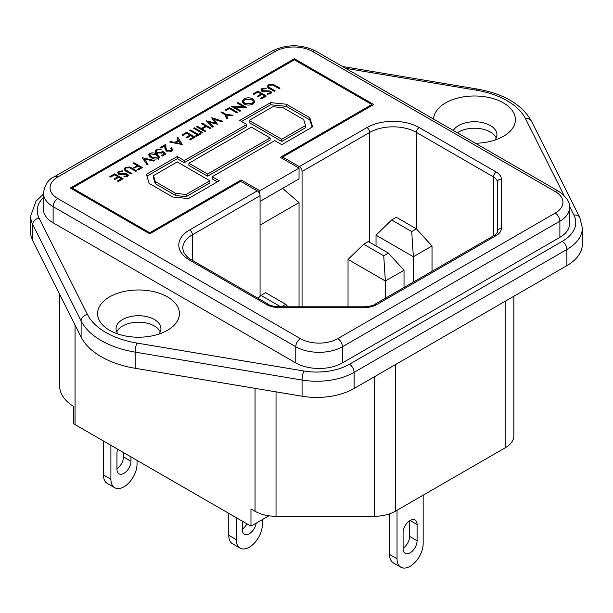 <?xml version="1.0" encoding="UTF-8"?>
<svg xmlns="http://www.w3.org/2000/svg" width="613" height="613" viewBox="0 0 613 613"><rect width="100%" height="100%" fill="white"/><g stroke="black" fill="none" stroke-linecap="round" stroke-linejoin="round"><path stroke-width="0.92" d="M475.397 143.235A40.918 23.623 0 0 0 503.426 136.316A40.918 23.623 0 0 0 503.426 102.907A40.918 23.623 0 0 0 459.252 97.689A40.918 23.623 0 0 0 433.583 119.091M453.291 130.462A22.436 12.957 180 0 1 490.354 125.542A22.436 12.957 180 0 1 496.928 134.699A22.436 12.957 180 0 1 494.898 140.093M167.441 296.891A40.918 23.623 0 0 0 109.574 296.891A40.918 23.623 0 0 0 109.574 330.3L109.574 330.3A40.918 23.623 0 0 0 167.441 330.3A40.918 23.623 0 0 0 167.441 296.891M118.102 334.07A22.436 12.957 180 0 1 116.072 328.683A22.436 12.957 180 0 1 129.925 316.714A22.436 12.957 180 0 1 154.376 319.519A22.436 12.957 180 0 1 160.943 328.683A22.436 12.957 180 0 1 158.913 334.07M354.099 388.489L566.887 265.636L566.887 249.476L354.099 372.329L354.099 388.489A52.795 30.481 180 0 1 302.071 396.213L135.136 368.283A79.192 45.722 180 0 1 101.176 356.697A79.192 45.722 180 0 1 81.115 337.096L32.734 240.71A52.795 30.481 180 0 1 30.65 232.227L30.65 216.067A52.795 30.481 180 0 0 32.734 224.55A6.597 5.172 -26.7 0 1 39.071 218.098L87.452 314.484A72.595 41.914 0 0 0 105.842 332.453A72.595 41.914 0 0 0 136.967 343.073L303.91 371.003A46.197 26.673 0 0 0 349.433 364.245L562.221 241.392A46.197 26.673 0 0 0 573.929 215.109L569.485 206.259M496.216 137.933A22.436 12.957 0 0 0 490.354 132.01A22.436 12.957 0 0 0 457.352 132.806M160.238 331.917A22.436 12.957 0 0 0 154.376 325.986A22.436 12.957 0 0 0 132.6 322.653A22.436 12.957 0 0 0 116.784 331.917M369.731 242.334L369.731 132.408L302.063 171.479A3.962 2.283 -120 0 0 299.267 166.629L282.7 157.066L373.7 104.524L294.37 58.725L70.38 188.045L149.71 233.844L240.702 181.31L257.268 190.873A3.962 2.283 60 0 1 260.065 195.723L192.405 234.787A32.995 19.049 0 0 0 182.743 248.257L183.448 251.682C185.908 256.816 191.057 259.705 191.585 259.92A3.962 2.283 -60 0 0 189.609 260.111A36.956 21.34 180 0 1 189.609 229.936L257.268 190.873M268.931 515.794L250.97 526.161L75.047 424.594A52.795 30.481 180 0 1 73.675 423.767L73.675 406.526A52.795 30.481 180 0 1 59.584 385.799L59.584 294.202M513.855 296.255L513.855 435.713A29.7 17.149 180 0 1 505.158 447.842L395.293 511.265A29.7 17.149 180 0 1 374.298 516.292L276.034 516.292A29.7 17.149 180 0 1 255.039 511.265L250.97 508.92L250.97 526.161M302.063 171.479L302.063 306.799M282.7 158.683L282.7 157.066M562.221 241.392A6.597 3.808 60 0 1 566.887 249.476A52.795 30.481 180 0 0 582.35 227.921L582.35 244.081A52.795 30.481 180 0 1 566.887 265.636M496.292 235.538A3.962 2.283 -120 0 0 494.308 235.346C495.396 235.063 498.4 231.339 497.358 231.768L497.358 182.314A13.202 7.617 0 0 0 493.488 176.919L416.396 132.408A32.995 19.049 0 0 0 369.731 132.408A3.962 2.283 -120 0 0 366.926 127.565A36.956 21.34 180 0 1 419.192 127.565L496.292 172.077A17.156 9.908 180 0 1 501.319 179.08L501.319 228.534A17.156 9.908 180 0 1 496.292 235.538L376.627 304.623A17.156 9.908 180 0 1 364.497 307.527L278.838 307.527A17.156 9.908 180 0 1 266.701 304.623L189.609 260.111M501.319 228.534A3.962 3.234 0 0 0 497.358 231.768L497.358 182.314A3.962 3.234 0 0 1 501.319 179.08M260.065 296.317L260.065 195.723M259.835 194.298L259.835 190.743L299.037 168.108L280.371 157.334L371.83 104.524L294.37 59.806L294.37 58.725M342.429 362.896L559.884 237.346L559.884 221.186L342.429 346.728L342.429 362.896A32.995 19.049 180 0 1 295.765 362.896L295.765 346.728L53.116 206.635L53.116 222.803L295.765 362.896M53.116 222.803A32.995 19.049 180 0 1 43.446 209.332L43.446 193.164A32.995 19.049 180 0 0 53.116 206.635A6.597 3.808 120 0 1 57.783 198.551L300.431 338.644A26.397 15.241 0 0 0 337.763 338.644L555.217 213.102A26.397 15.241 0 0 0 555.217 191.547L312.569 51.454A26.397 15.241 0 0 0 275.237 51.454L57.783 176.996A26.397 15.241 0 0 0 57.783 198.551M555.217 213.102A6.597 3.808 60 0 1 559.884 221.186A32.995 19.049 180 0 0 569.554 207.715L569.554 223.875A32.995 19.049 180 0 1 559.884 237.346M404.028 287.466L404.028 270.218L388.397 253.108L368.329 241.522L363.662 244.219L383.73 255.805L385.362 280.992L348.031 259.437L363.662 244.219M388.397 253.108L383.73 255.805M404.028 270.218L385.362 280.992L385.362 298.24M348.031 259.437L348.031 306.799M288.018 306.799L285.735 304.301L265.667 292.715L261 295.405L280.731 306.799M285.735 304.301L281.398 306.799M258.042 298.286L261 295.405M432.027 271.298L432.027 245.974L416.396 228.864L396.327 217.278L391.661 219.975L411.729 231.553L413.361 256.747L376.03 235.193L391.661 219.975M419.192 127.565A3.962 2.283 -60 0 0 416.396 132.408L416.396 228.864L411.729 231.553M432.027 245.974L413.361 256.747L413.361 282.08M376.03 235.193L376.03 245.966M417.093 524.544A9.9 5.716 120 0 0 415.047 520.016A9.9 5.716 120 0 0 410.097 520.506A9.9 5.716 120 0 0 403.093 532.628L403.093 548.796A9.9 5.716 120 0 0 405.147 553.324A9.9 5.716 120 0 0 412.771 550.673A9.9 5.716 120 0 0 417.093 540.712L417.093 524.544L410.097 520.506M400.856 567.224L393.393 562.91A18.482 10.666 -60 0 1 389.561 554.451L397.032 558.765A18.482 10.666 120 0 0 400.856 567.224A18.482 10.666 120 0 0 410.097 566.305A18.482 10.666 120 0 0 423.162 543.677L423.162 495.181M397.032 558.765L397.032 510.269M409.63 520.797L409.63 536.398A9.9 5.716 -60 0 1 403.093 548.237M389.561 513.855L389.561 554.451M118.661 171.28L123.006 170.843L122.715 171.51L119.566 171.709L118.868 172.644L119.435 173.441L125.826 173.617L127.565 174.107L128.393 175.226L127.489 176.437L123.887 176.912L124.056 176.215L126.638 175.916L126.73 174.628L118.539 173.977L117.642 172.682L118.661 171.28L118.868 173.326M127.167 176.598L126.73 174.628M133.956 162.698L142.392 167.587L138.155 170.031L137.32 169.548L140.722 167.587L138.086 166.062L134.684 168.016L133.849 167.533L137.251 165.579L133.121 163.181L133.956 162.698L133.956 163.671M149.641 153.396C152.338 152.484 154.767 152.798 156.92 154.323L159.549 157.089L158.506 158.529C155.794 159.457 153.334 159.165 151.135 157.648L148.576 154.882L149.641 153.396L149.672 155.533M170.667 150.576L171.479 149.488L170.575 148.262L171.387 147.794L172.605 149.472L171.425 151.066L166.292 151.112L164.928 148.377L164.767 145.848L160.859 148.101L160.047 147.626L165.794 144.323L166.039 148.2L167.096 150.622L170.667 150.576L170.667 151.419M186.681 132.262L195.118 137.151L190.268 139.94L189.432 139.458L193.44 137.151L190.804 135.626L186.835 137.91L186.007 137.427L189.976 135.144L186.666 133.228L182.697 135.511L181.869 135.029L186.681 132.262L186.681 133.236M194.436 127.78L202.872 132.669L202.029 133.159L193.593 128.27L194.436 127.78L194.436 128.761M211.799 117.757L222.619 121.267L221.753 121.772L213.952 119.236L217.431 124.255L208.949 122.117L213.278 126.646L212.412 127.144L206.405 120.861L215.454 123.021L211.799 118.064M229.4 107.597L237.836 112.486L236.978 112.976L229.354 108.562L226.105 110.432L225.293 109.965L229.4 107.597L229.4 108.585M252.901 98.862L254.793 101.474L252.97 103.988C249.997 105.451 247.016 105.459 244.028 104.018L242.173 101.451L244.035 98.892C246.985 97.459 249.935 97.452 252.901 98.862L252.901 100.034M261.927 88.571L266.272 88.134L265.981 88.793L262.831 88.992L262.126 89.935L262.701 90.724L269.092 90.9L270.831 91.391L271.659 92.509L270.754 93.72L267.153 94.195L267.322 93.498L269.904 93.207L269.988 91.912L261.805 91.26L260.908 89.965L261.927 88.571L262.126 90.617M270.433 93.889L269.988 91.912M149.71 233.844L149.71 232.771L72.242 188.045L294.37 59.806M149.71 232.771L241.17 179.961L241.17 181.578M259.835 190.743L241.17 179.961M246.771 124.462L184.237 160.568L177.241 156.522L146.392 174.33L149.174 183.425L172.644 196.98L188.39 198.581L219.239 180.774L212.236 176.728L274.77 140.63L281.765 144.668L312.615 126.86L309.841 117.773L286.363 104.218L270.617 102.616L239.767 120.424L246.771 124.462L246.771 126.623L184.237 162.721L177.241 158.683L146.951 176.169M274.877 85.215L279.965 88.165L279.122 88.647L272.862 85.061L269.276 85.253L268.486 86.333L268.877 87.138L275.206 90.9L274.363 91.391L269.268 88.433L267.299 86.356L268.425 84.816L272.938 84.272L274.877 85.215L274.877 86.188M257.935 91.122L266.371 96.011L261.521 98.8L260.686 98.318L264.693 96.019L262.058 94.486L258.088 96.77L257.261 96.295L261.23 94.011L257.92 92.088L253.951 94.379L253.115 93.896L257.935 91.122L257.935 92.103M237.231 103.076L238.105 102.57L246.541 107.459L234.273 107.06L240.733 110.8L239.898 111.282L231.461 106.394L243.606 106.769L237.231 103.076M225.913 114.271L233.055 115.252L232.074 115.811L226.435 115.045L227.783 118.278L226.802 118.845L225.078 114.746L221.048 112.417L221.883 111.934L225.913 114.271L225.913 116.424L226.435 116.493M202.39 123.19L210.826 128.079L209.975 128.569L206.435 126.516L202.129 128.998L205.669 131.044L204.819 131.534L196.382 126.646L197.233 126.155L201.302 128.515L205.608 126.04L201.539 123.68L202.39 123.19L202.39 124.178M198.26 134.385L200.16 133.289L200.98 133.764L196.336 136.438L195.509 135.963L197.401 134.875L189.785 130.462L190.651 129.971L198.26 134.385L198.26 135.327M182.291 144.553L169.694 142.055L170.606 141.526L174.713 142.377L178.36 140.277L176.904 137.902L177.854 137.358L182.291 144.553M165.916 154.009L162.253 156.116L161.449 155.648L164.468 153.917L162.583 152.338L161.748 153.005L156.346 152.944L155.043 151.204L156.338 149.534L161.181 149.35L157.074 150.016L156.269 151.15L157.25 152.461L161.158 152.438L162.514 151.127L165.916 154.009M142.523 157.748L154.591 160.552L153.671 161.081L144.346 158.913L148.009 164.338L147.089 164.866L142.523 158.131M131.611 167.924L136.699 170.874L135.856 171.364L129.604 167.778L126.01 167.962L125.221 169.05L125.611 169.847L131.941 173.617L131.098 174.1L126.002 171.15L124.033 169.073L125.167 167.525L129.672 166.981L131.611 167.924L131.611 168.904M114.669 173.839L123.106 178.728L118.255 181.517L117.42 181.034L121.428 178.728L118.792 177.203L114.823 179.486L113.995 179.004L117.964 176.72L114.654 174.805L110.685 177.088L109.85 176.605L114.669 173.839L114.669 174.812M299.037 306.799L299.037 202.596L282.608 188.367M371.83 105.605L371.83 104.524M72.242 188.045L72.242 189.126M260.065 201.378L299.037 178.889L299.037 168.108M260.065 225.094L299.037 202.596M312.055 127.182L309.841 119.926L286.363 106.371L270.617 104.769L241.637 121.497M270.617 104.769L270.617 102.616M286.363 106.371L286.363 104.218M309.841 119.926L309.841 117.773M217.37 181.846L212.236 178.889L212.236 176.728M177.241 158.683L177.241 156.522M184.237 162.721L184.237 160.568M188.904 163.257L188.904 165.418L207.569 176.192L270.103 140.093L270.103 137.933L251.437 127.159L188.904 163.257L207.569 174.038L270.103 137.933M153.488 175.624L153.488 177.778L155.311 183.731L175.839 195.585L186.153 196.643L209.907 182.927L209.907 180.774L177.241 161.909L153.488 175.624L155.311 181.578L175.839 193.432L186.153 194.482L209.907 180.774M249.1 120.424L249.1 122.577L281.765 141.434L305.519 127.726L305.519 125.565L303.703 119.612L283.168 107.758L272.854 106.708L249.1 120.424L281.765 139.281L305.519 125.565M281.765 141.434L281.765 139.281M175.839 195.585L175.839 193.432M186.153 196.643L186.153 194.482M155.311 183.731L155.311 181.578M207.569 176.192L207.569 174.038M268.877 88.203L268.877 87.138M267.82 87.406L268.425 86.969L268.425 84.816M272.938 85.1L272.938 84.272M262.701 91.621L262.701 90.724M263.82 91.797L263.82 91.046M269.092 91.628L269.092 90.9M270.433 93.352L270.831 93.544L270.831 91.391M267.322 94.21L267.322 93.498M269.904 94.073L269.904 93.207M261.467 91.038L261.927 90.724M264.693 96.977L264.693 96.019M261.23 94.961L261.23 94.011M253.567 101.467L254.502 102.54M242.449 102.532L243.361 101.497M244.035 99.988L244.035 98.892M244.901 103.513L252.104 103.536L253.567 101.482L252.02 99.375L244.886 99.352L243.361 101.429L244.901 103.513L244.901 104.448M252.104 104.417L252.104 103.536M238.105 103.582L238.105 102.57M234.273 108.026L234.273 107.06M243.606 107.451L243.606 106.769M227.055 118.7L226.435 115.045M221.883 112.899L221.883 111.934M213.952 120.983L213.952 119.236M215.454 123.42L215.768 123.834M208.949 123.527L208.949 122.117M215.454 123.757L215.454 123.021M202.129 129.979L202.129 128.998M197.233 127.144L197.233 126.155M201.302 129.504L201.302 128.515M205.608 126.991L205.608 126.04M200.16 134.239L200.16 133.289M197.401 135.825L197.401 134.875M190.651 130.967L190.651 129.971M193.44 138.117L193.44 137.151M189.976 136.101L189.976 135.144M170.606 142.247L170.606 141.526M174.713 143.113L174.713 142.377M178.36 141.212L178.36 140.277M177.854 139.442L177.854 137.358M178.36 140.339L178.758 140.982M180.391 143.641L180.873 144.415M175.9 142.63L180.391 143.572L178.789 140.967L175.9 142.63L175.9 143.365M180.391 144.316L180.391 143.572M171.387 149.097L171.387 147.794M171.479 150.001L172.13 150.537M164.843 147.02L165.794 146.476L165.794 144.323M165.794 146.476L166.092 150.982M167.096 151.465L167.096 150.622M164.468 154.844L164.468 153.917M155.526 152.3L156.269 151.725M156.338 150.783L156.338 149.534M157.25 153.357L157.25 152.461M161.158 153.296L161.158 152.438M162.514 152.415L162.514 151.127M156.92 155.281L156.92 154.323M158.384 157.449L159.081 158.1M149.028 156.016L149.641 155.549M157.671 158.077L158.384 157.051L156.1 154.775L150.377 153.855L149.672 154.874L151.917 157.181L157.671 158.077L157.671 158.89M151.917 158.07L151.917 157.181M150.062 156.959L150.062 155.74M143.948 160.238L144.346 160.33M144.346 160.813L144.346 158.913M140.722 168.552L140.722 167.587M137.251 166.537L137.251 165.579M125.611 170.912L125.611 169.847M124.554 170.123L125.167 169.678L125.167 167.525M129.672 167.809L129.672 166.981M119.435 174.33L119.435 173.441M120.554 174.513L120.554 173.755M125.826 174.345L125.826 173.617M127.167 176.069L127.565 176.26L127.565 174.107M124.056 176.927L124.056 176.215M126.638 176.789L126.638 175.916M118.209 173.755L118.661 173.433M121.428 179.693L121.428 178.728M117.964 177.678L117.964 176.72M246.97 523.854A9.9 5.716 -60 0 1 242.296 529.134M236.235 539.655A18.482 10.666 120 0 0 240.058 548.114L232.595 543.808A18.482 10.666 -60 0 1 228.764 535.348L236.235 539.655L236.235 517.656M228.764 513.342L228.764 535.348M242.296 521.157L242.296 529.693A9.9 5.716 120 0 0 244.349 534.222A9.9 5.716 120 0 0 251.368 532.168A9.9 5.716 120 0 0 256.18 523.157M240.058 548.114A18.482 10.666 120 0 0 249.299 547.202A18.482 10.666 120 0 0 262.364 524.575L262.364 519.586M117.658 449.199A9.9 5.716 120 0 0 116.96 453.122L116.96 469.282A9.9 5.716 120 0 0 119.014 473.818A9.9 5.716 120 0 0 126.638 471.167A9.9 5.716 120 0 0 130.96 461.206L130.96 456.877M123.497 452.563L123.497 456.892A9.9 5.716 -60 0 1 116.96 468.73M110.892 479.251A18.482 10.666 120 0 0 114.723 487.71L107.252 483.404A18.482 10.666 -60 0 1 103.428 474.945L110.892 479.251L110.892 445.291M103.428 440.977L103.428 474.945M114.723 487.71A18.482 10.666 120 0 0 123.956 486.799A18.482 10.666 120 0 0 137.028 464.164L137.028 460.378M135.136 368.283L135.136 352.123A79.192 45.722 180 0 1 101.176 340.537A79.192 45.722 180 0 1 81.115 320.928A6.597 5.172 -26.7 0 1 87.452 314.484M81.115 337.096L81.115 320.928L32.734 224.55L32.734 240.71M349.433 364.245A6.597 3.808 60 0 1 354.099 372.329A52.795 30.481 180 0 1 302.071 380.045L135.136 352.123A6.597 1.502 99.5 0 1 136.967 343.073M302.071 396.213L302.071 380.045A6.597 1.502 99.5 0 1 303.91 371.003M299.267 166.629L366.926 127.565M493.488 235.813L493.488 176.919A3.962 2.283 -60 0 1 496.292 172.077M192.405 260.395L192.405 234.787A3.962 2.283 -120 0 0 189.609 229.936M75.047 325.005L75.047 424.594M255.039 511.265L255.039 388.343M505.158 447.842L505.158 301.274M395.293 511.265L395.293 364.704M374.298 516.292L374.298 376.826M276.034 516.292L276.034 391.86M376.627 304.623A3.962 2.283 -120 0 0 374.65 304.431C373.815 305.45 370.428 306.239 364.497 306.799L278.838 306.799C272.923 306.247 269.536 305.458 268.686 304.431L191.585 259.92M364.497 307.527L364.497 306.799M278.838 307.527L278.838 306.799M266.701 304.623A3.962 2.283 -60 0 1 268.686 304.431M564.014 195.355L525.548 118.723A72.595 41.914 0 0 0 476.033 90.134L345.655 68.327M43.446 197.332A46.197 26.673 0 0 0 39.071 218.098M337.763 338.644A6.597 3.808 60 0 1 342.429 346.728A32.995 19.049 180 0 1 295.765 346.728A6.597 3.808 120 0 1 300.431 338.644M275.237 51.454A6.597 3.808 60 0 0 271.934 51.124L54.48 176.674A6.597 3.808 60 0 1 57.783 176.996M271.934 51.124C286.577 44.029 301.221 44.029 315.864 51.124A6.597 3.808 120 0 0 312.569 51.454M569.554 207.715C570.282 202.466 566.604 196.972 558.52 191.218A6.597 3.808 120 0 0 555.217 191.547M573.929 215.109A6.597 5.172 -26.7 0 1 579.821 217.538L531.448 121.152C522.015 104.517 503.909 93.797 477.121 89.015A6.597 1.502 99.5 0 0 476.033 90.134M525.548 118.723A6.597 5.172 -26.7 0 1 531.448 121.152M417.093 540.712L409.63 536.398M270.118 88.923L270.118 87.95M266.624 91.712L266.624 90.992M166.039 150.354L166.039 148.2M126.853 171.64L126.853 170.659M123.359 174.429L123.359 173.701M123.497 456.892L130.96 461.206M494.308 235.346L374.65 304.431M54.48 176.674C48.565 179.019 44.887 184.521 43.446 193.164M558.52 191.218L315.864 51.124M43.446 194.099L35.991 201.225L30.65 216.067M582.35 227.921L579.821 217.538M477.121 89.015L342.475 66.488M268.486 86.333L268.486 88.494M262.126 89.935L262.126 92.088M243.361 101.429L243.361 103.582M253.567 101.482L253.567 103.635M171.479 149.488L171.479 151.641M156.269 151.15L156.269 153.304M158.384 157.051L158.384 159.204M149.672 154.874L149.672 157.028M125.221 169.05L125.221 171.203M118.868 172.644L118.868 174.805"/></g></svg>
